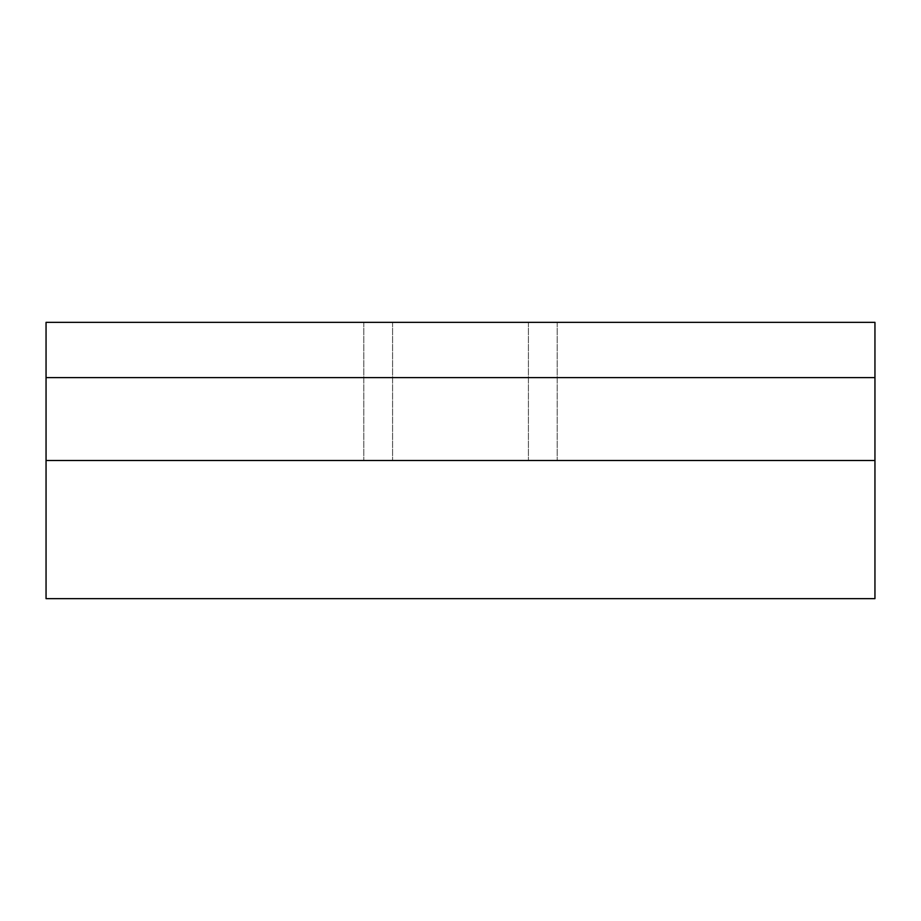 <?xml version="1.0" encoding="UTF-8"?>
<svg xmlns="http://www.w3.org/2000/svg" width="921" height="921" viewBox="0 0 921 921"><rect width="100%" height="100%" fill="white"/><g stroke="black" fill="none" stroke-linecap="round" stroke-linejoin="round"><path stroke-width="0.69" stroke-dasharray="4.61 3.45" d="M460.5 322.35L557.205 322.35L460.5 322.35M460.5 460.5L557.205 460.5L460.5 460.5M46.05 460.5L46.05 598.65L874.95 598.65L874.95 460.5L874.95 598.65L874.95 460.5L46.05 460.5L46.05 377.61L874.95 377.61L874.95 460.5L46.05 460.5L874.95 460.5L46.05 460.5L46.05 598.65L46.05 460.5L874.95 460.5M46.05 377.61L46.05 322.35L874.95 322.35L874.95 377.61M363.795 322.35L363.795 460.5L363.795 322.35M557.205 322.35L557.205 460.5L557.205 322.35M392.576 322.35L392.576 460.5L392.576 322.35M528.424 322.35L528.424 460.5L528.424 322.35"/><path stroke-width="1.38" d="M46.05 377.61L46.05 460.5L874.95 460.5L874.95 377.61L46.05 377.61L46.05 322.35L874.95 322.35L874.95 377.61M874.95 460.5L874.95 598.65L46.05 598.65L46.05 460.5"/></g></svg>
